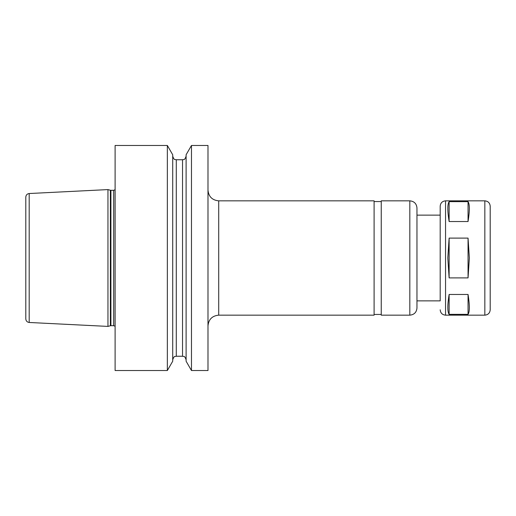 <?xml version="1.0" encoding="UTF-8"?>
<svg xmlns="http://www.w3.org/2000/svg" width="516" height="516" viewBox="0 0 516 516"><rect width="100%" height="100%" fill="white"/><g stroke="black" fill="none" stroke-linecap="round" stroke-linejoin="round"><path stroke-width="0.77" d="M449.12 221.538C447.398 210.812 447.398 204.181 449.12 201.646L468.051 201.646L468.051 221.538L449.12 221.538L449.12 201.646M449.12 314.354C447.398 311.819 447.398 305.188 449.12 294.462L468.051 294.462C469.773 305.188 469.773 311.819 468.051 314.354L449.12 314.354L449.12 294.462M468.051 201.646C469.773 204.181 469.773 210.812 468.051 221.538M468.051 294.462L468.051 314.354M449.12 277.892L447.817 258L449.12 238.108L468.051 238.108L469.354 258L468.051 277.892L449.12 277.892L449.12 238.108M468.051 238.108L468.051 277.892M29.193 193.526L107.96 189.591L107.96 326.409L29.193 322.474C27.116 322.178 25.987 320.991 25.8 318.901L25.8 197.099C25.987 195.009 27.116 193.823 29.193 193.526L29.193 322.474M115.107 258L115.107 370.527L167.345 370.527L167.345 145.473L115.107 145.473L115.107 258M167.345 145.473L172.712 154.768L172.712 361.232L167.345 370.527M191.475 145.473L186.108 154.768L186.108 361.232L191.475 370.527L207.987 370.527L207.987 145.473L191.475 145.473L191.475 370.527M218.707 315.16L218.707 200.84L374.1 200.84L374.1 315.16L218.707 315.16C212.192 315.792 208.625 319.365 207.987 325.873M409.82 200.84L381.247 200.84L381.247 315.16L409.82 315.16C414.161 314.734 416.541 312.354 416.967 308.013L416.967 258L416.967 300.867L440.187 300.867L440.187 206.2L440.187 215.133L416.967 215.133L416.967 258L416.967 207.987C416.541 203.646 414.161 201.266 409.82 200.84L409.82 315.16M490.2 258L490.2 309.8C489.884 313.051 488.097 314.837 484.84 315.16L484.84 200.84C488.097 201.163 489.884 202.949 490.2 206.2L490.2 258M110.359 325.77L110.914 325.693L110.914 190.307L110.359 190.23L110.359 325.77L107.96 326.409M110.914 190.307L113.681 190.307L113.681 325.693L115.107 326.241M172.712 156.187C174.408 161.076 175.227 159.076 176.285 159.76L176.285 356.24C175.227 356.924 174.408 354.924 172.712 359.813M176.285 159.76L182.535 159.76L182.535 356.24C183.593 356.924 184.405 354.924 186.108 359.813M440.187 206.2C440.503 202.949 442.289 201.163 445.547 200.84L445.547 315.16C442.289 314.837 440.503 313.051 440.187 309.8M110.359 190.23L107.96 189.591M110.914 325.693L113.681 325.693M113.681 190.307L115.107 189.759M176.285 356.24L182.535 356.24M182.535 159.76C183.593 159.076 184.405 161.076 186.108 156.187M218.707 200.84C212.192 200.208 208.625 196.635 207.987 190.127M374.1 314.444L381.247 314.444M374.1 201.556L381.247 201.556M445.547 315.16L484.84 315.16M445.547 200.84L484.84 200.84"/></g></svg>
